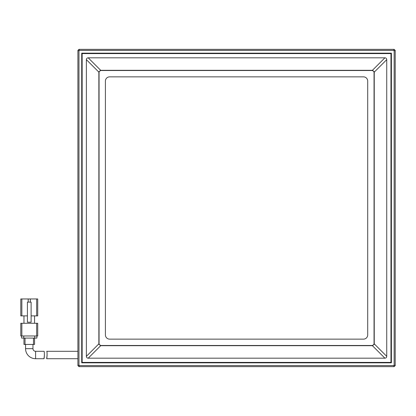 <?xml version="1.0" encoding="UTF-8"?>
<svg xmlns="http://www.w3.org/2000/svg" width="416" height="416" viewBox="0 0 416 416"><rect width="100%" height="100%" fill="white"/><g stroke="black" fill="none" stroke-linecap="round" stroke-linejoin="round"><path stroke-width="0.62" d="M105.409 81.084A4.233 4.233 0 0 1 109.642 76.856L363.47 76.856A4.233 4.233 0 0 1 367.702 81.084L367.702 334.916A4.233 4.233 0 0 1 363.47 339.144L109.642 339.144A4.233 4.233 0 0 1 105.409 334.916L105.409 81.084M374.046 344.51L374.046 71.49M373.064 70.507L100.048 70.507M99.065 71.49L99.065 344.51M100.048 345.493L373.064 345.493M81.718 352.368L81.718 53.165L89.019 53.165M92.191 53.165L391.394 53.165L391.394 60.46M380.921 362.835L81.718 362.835L81.718 355.54M391.394 358.712L391.394 362.835L384.093 362.835M391.394 63.632L391.394 351.307M25.558 344.432L25.558 348.665L32.963 348.665L32.963 344.432M32.963 348.665A2.642 2.642 0 0 0 35.604 351.307L44.018 351.307C44.626 351.083 44.34 358.94 43.971 358.712L35.604 358.712L35.604 351.307M25.558 348.665A10.046 10.046 0 0 0 35.604 358.712M27.409 315.879L21.856 315.879L21.856 298.958L28.205 298.958L28.205 302.13M21.856 298.958L20.8 298.958L20.8 315.879L21.856 315.879M36.665 315.879L37.721 315.879L37.721 298.958L36.665 298.958L36.665 315.879L31.112 315.879M30.321 302.13L30.321 298.958L28.205 298.958M34.549 315.879L34.549 323.279M23.972 323.279L23.972 315.879M30.321 298.958L36.665 298.958M37.721 303.014L37.721 298.958M21.856 323.279L20.8 323.279L20.8 335.972L21.856 335.972L21.856 323.279L36.665 323.279L36.665 335.972L21.856 335.972M36.665 335.972L37.721 335.972L37.721 323.279L36.665 323.279M27.409 302.13L27.409 322.223L31.112 322.223L31.112 302.13L27.409 302.13M34.762 335.972L34.762 338.088L36.878 338.088L36.878 335.972L36.878 338.088M21.648 338.088L21.648 335.972L21.648 338.088L23.759 338.088L23.759 335.972M34.762 338.088L23.759 338.088M33.493 338.088L33.493 344.432L34.549 344.432L34.549 338.088M23.972 338.088L23.972 344.432L25.033 344.432L25.033 338.088M33.493 344.432L25.033 344.432M44.439 355.02L43.971 358.712M77.912 351.307L46.727 351.307C47.33 351.078 47.013 358.935 46.649 358.712L77.912 358.712M46.649 358.712L47.133 355.02M82.144 362.414L390.967 362.414L390.967 53.586L82.144 53.586L82.144 362.414M88.202 358.181C87.064 358.103 86.455 357.495 86.372 356.351L98.868 343.855L98.868 72.145L86.372 59.649C86.455 58.505 87.064 57.897 88.202 57.819L100.703 70.314L372.408 70.314L384.909 57.819C386.048 57.897 386.656 58.505 386.74 59.649L374.244 72.145L374.244 343.855L386.74 356.351C386.656 357.495 386.048 358.103 384.909 358.181L372.408 345.686L100.703 345.686L88.202 358.181L384.909 358.181M86.372 59.649L86.372 356.351M384.909 57.819L88.202 57.819M386.74 356.351L386.74 59.649M374.244 343.855L372.408 345.686M374.244 72.145L372.408 70.314M98.868 343.855L100.703 345.686M100.703 70.314L98.868 72.145M391.394 53.165L81.718 53.165L81.718 362.835L391.394 362.835L391.394 53.165M78.967 50.851L78.967 365.149L79.409 365.586L393.702 365.586L394.144 365.149L394.144 50.851L393.702 50.414L79.409 50.414L78.967 50.851L77.912 50.414L77.912 365.586L78.967 366.642L394.144 366.642L395.2 365.586L395.2 50.414L394.144 49.358L78.967 49.358L77.912 50.414M78.967 366.642L79.409 365.586M78.967 365.149L77.912 365.586M79.409 50.414L78.967 49.358M393.702 50.414L394.144 49.358M394.144 50.851L395.2 50.414M394.144 365.149L395.2 365.586M393.702 365.586L394.144 366.642"/></g></svg>
